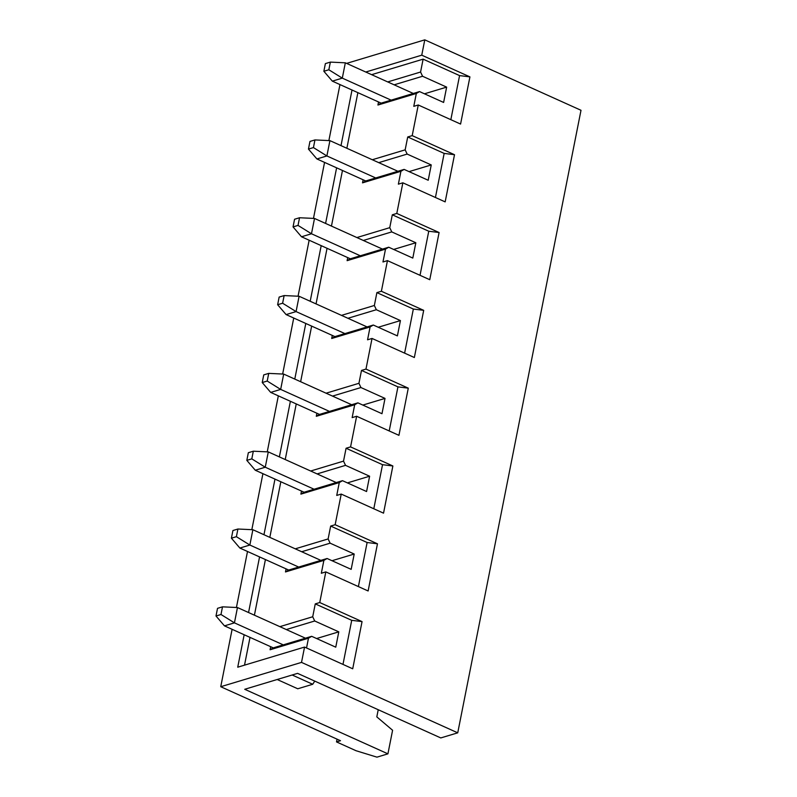 <?xml version="1.0" encoding="UTF-8"?>
<svg xmlns="http://www.w3.org/2000/svg" width="797" height="797" viewBox="0 0 797 797"><rect width="100%" height="100%" fill="white"/><g stroke="black" fill="none" stroke-linecap="round" stroke-linejoin="round"><path stroke-width="1.2" d="M381.145 103.142L419.541 91.585L416.323 93.478L377.927 105.035L381.145 103.142L332.329 81.135L323.861 71.272L328.842 69.767L330.366 62.106L345.33 62.814L342.302 78.136L332.329 81.135M391.118 100.143L342.302 78.136L328.842 69.767M330.366 62.106L325.375 63.611L323.861 71.272M413.304 93.458L345.33 62.814M365.733 180.959L404.129 169.402L400.921 171.295L362.525 182.852L365.733 180.959L316.917 158.952L308.449 149.089L313.44 147.584L314.954 139.933L329.918 140.631L326.89 155.953L316.917 158.952M375.706 177.96L326.89 155.953L313.44 147.584M314.954 139.933L309.963 141.428L308.449 149.089M397.892 171.275L329.918 140.631M350.321 258.786L388.717 247.219L385.509 249.112L347.113 260.669L350.321 258.786L301.505 236.769L293.047 226.906L298.028 225.412L299.542 217.75L314.516 218.448L311.478 233.77L301.505 236.769M360.294 255.777L311.478 233.77L298.028 225.412M299.542 217.75L294.561 219.245L293.047 226.906M382.49 249.102L314.516 218.448M334.919 336.603L373.315 325.037L370.097 326.929L331.701 338.486L334.919 336.603L286.103 314.586L277.635 304.723L282.616 303.229L284.14 295.567L299.104 296.265L296.076 311.587L286.103 314.586M344.892 333.594L296.076 311.587L282.616 303.229M284.14 295.567L279.149 297.072L277.635 304.723M367.078 326.919L299.104 296.265M319.507 414.42L357.903 402.854L354.695 404.746L316.299 416.303L319.507 414.42L270.691 392.403L262.223 382.54L267.214 381.046L268.728 373.385L283.692 374.082L280.664 389.404L270.691 392.403M329.48 411.411L280.664 389.404L267.214 381.046M268.728 373.385L263.747 374.889L262.223 382.54M351.666 404.737L283.692 374.082M304.095 492.237L342.491 480.681L339.283 482.564L300.887 494.13L304.095 492.237L255.279 470.23L246.821 460.367L251.802 458.863L253.316 451.202L268.29 451.909L265.252 467.221L255.279 470.23M314.068 489.228L265.252 467.221L251.802 458.863M253.316 451.202L248.335 452.706L246.821 460.367M336.264 482.554L268.29 451.909M288.693 570.054L327.089 558.498L323.881 560.381L285.485 571.947L288.693 570.054L239.877 548.047L231.409 538.184L236.4 536.68L237.914 529.019L252.878 529.726L249.85 545.038L239.877 548.047M298.666 567.056L249.85 545.038L236.4 536.68M237.914 529.019L232.923 530.523L231.409 538.184M320.852 560.371L252.878 529.726M270.681 646.696L270.073 649.764L273.281 647.871L224.465 625.864L215.997 616.001L220.988 614.497L222.502 606.836L237.466 607.543L234.438 622.856L224.465 625.864M283.254 644.873L234.438 622.856L220.988 614.497M222.502 606.836L217.521 608.34L215.997 616.001M305.45 638.188L237.466 607.543M387.92 753.842L376.951 757.15L356.04 750.724L336.513 741.917L340.498 740.712L220.739 686.715L301.515 662.397L457.737 732.832L440.781 737.932L297.58 673.365L244.729 689.285L387.92 753.842L392.592 730.261L376.812 716.882L378.226 709.728M279.857 626.651L312.713 616.758L314.715 620.993L286.292 629.55M244.161 634.741L237.735 667.199L304.554 647.074L352.712 668.793L362.057 621.61L319.746 602.542L325.814 571.897L368.124 590.976L377.469 543.793L335.158 524.715L341.226 494.08L383.536 513.158L392.871 465.976L350.57 446.898L356.638 416.263L398.938 435.341L408.283 388.159L365.972 369.081L372.04 338.446L414.35 357.524L423.695 310.342L381.384 291.264L387.452 260.629L429.762 279.707L439.097 232.525L396.796 213.447L402.854 182.812L445.164 201.88L454.509 154.708L412.198 135.629L418.266 104.995L460.576 124.063L469.921 76.881L421.752 55.172L424.781 39.85L581.003 110.285L457.737 732.832M304.554 647.074L301.515 662.397M273.281 647.871L311.677 636.315L335.756 647.174L338.795 631.852L314.715 620.993M311.677 636.315L308.469 638.198L270.073 649.764M308.469 638.198L306.536 647.971M342.979 664.409L351.716 620.325L315.263 603.887L312.713 616.758M319.746 602.542L315.263 603.887M323.881 560.381L321.33 573.252L325.814 571.897M286.083 568.879L285.485 571.947M295.259 548.834L328.125 538.941L330.117 543.175L301.694 551.733M335.158 524.715L330.665 526.07L328.125 538.941M339.283 482.564L336.733 495.435L341.226 494.08M301.495 491.062L300.887 494.13M310.671 471.017L343.527 461.124L345.529 465.358L317.106 473.916M350.57 446.898L346.077 448.253L343.527 461.124M354.695 404.746L352.144 417.618L356.638 416.263M316.907 413.245L316.299 416.303M326.083 393.2L358.939 383.297L360.931 387.541L332.518 396.099M365.972 369.081L361.489 370.436L358.939 383.297M370.097 326.929L367.556 339.801L372.04 338.446M332.309 335.427L331.701 338.486M341.485 315.373L374.351 305.48L376.343 309.724L347.92 318.282M381.384 291.264L376.891 292.619L374.351 305.48M385.509 249.112L382.958 261.974L387.452 260.629M347.721 257.61L347.113 260.669M356.897 237.556L389.753 227.663L391.755 231.907L363.332 240.465M396.796 213.447L392.303 214.801L389.753 227.663M400.921 171.295L398.37 184.157L402.854 182.812M363.133 179.793L362.525 182.852M372.309 159.739L405.165 149.846L407.157 154.08L378.734 162.638M412.198 135.629L407.715 136.974L405.165 149.846M416.323 93.478L413.782 106.34L418.266 104.995M377.927 105.035L378.535 101.966M387.711 81.922L420.577 72.029L422.569 76.263L394.146 84.821M450.843 119.68L459.57 75.595L423.117 59.157L420.577 72.029M423.117 59.157L371.621 74.669M357.873 92.651L346.864 148.272M342.471 170.468L331.452 226.089M327.059 248.295L316.05 303.906M311.647 326.112L300.638 381.723M296.245 403.93L285.226 459.54M280.833 481.747L269.824 537.357M265.421 559.564L254.412 615.174M250.019 637.381L244.52 665.156M352.015 90.011L341.006 145.632M336.613 167.828L325.594 223.449M321.201 245.645L310.192 301.266M305.789 323.472L294.78 379.083M290.387 401.289L279.368 456.9M274.975 479.107L263.966 534.717M259.563 556.924L248.554 612.534M421.752 55.172L365.763 72.029M424.781 39.85L346.605 63.391M339.96 84.582L328.872 140.581M324.558 162.399L313.47 218.398M309.146 240.216L298.058 296.215M293.734 318.033L282.646 374.042M278.332 395.85L267.244 451.859M262.92 473.667L251.832 529.676M247.508 551.484L236.42 607.493M232.106 629.311L220.739 686.715M351.716 620.325L362.057 621.61M316.608 638.536L338.795 631.852M419.541 91.585L443.62 102.444L446.649 87.122L422.569 76.263M337.061 739.168L336.513 741.917M424.462 93.807L446.649 87.122M459.57 75.595L469.921 76.881M404.129 169.402L428.208 180.261L431.247 164.939L407.157 154.08M409.05 171.624L431.247 164.939M435.431 197.497L444.158 153.413L407.715 136.974M444.158 153.413L454.509 154.708M388.717 247.219L412.806 258.079L415.835 242.756L391.755 231.907M393.648 249.441L415.835 242.756M420.029 275.314L428.756 231.23L392.303 214.801M428.756 231.23L439.097 232.525M373.315 325.037L397.394 335.896L400.433 320.583L376.343 309.724M378.236 327.258L400.433 320.583M404.617 353.131L413.344 309.047L376.891 292.619M413.344 309.047L423.695 310.342M357.903 402.854L381.982 413.713L385.021 398.4L360.931 387.541M362.824 405.075L385.021 398.4M389.205 430.948L397.942 386.864L408.283 388.159M397.942 386.864L361.489 370.436M342.491 480.681L366.58 491.53L369.609 476.217L345.529 465.358M347.422 482.892L369.609 476.217M373.803 508.765L382.53 464.691L346.077 448.253M382.53 464.691L392.871 465.976M327.089 558.498L351.168 569.357L354.207 554.035L330.117 543.175M332.01 560.719L354.207 554.035M358.391 586.592L367.118 542.508L330.665 526.07M367.118 542.508L377.469 543.793M314.755 681.116L312.713 684.274L292.16 674.999M312.713 684.274L297.749 688.777L277.197 679.502"/></g></svg>
